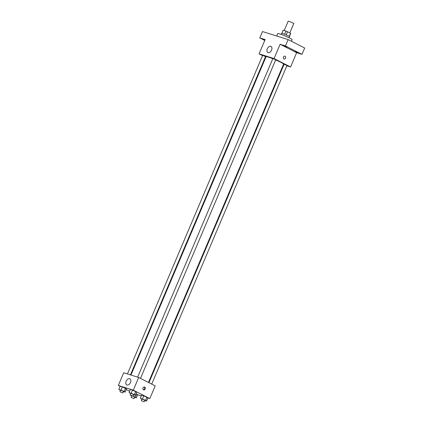 <?xml version="1.0" encoding="UTF-8"?>
<svg xmlns="http://www.w3.org/2000/svg" width="423" height="423" viewBox="0 0 423 423"><rect width="100%" height="100%" fill="white"/><g stroke="black" fill="none" stroke-linecap="round" stroke-linejoin="round"><path stroke-width="0.63" d="M289.803 32.883L293.779 23.514L291.093 22.102L288.206 21.15L284.224 30.535M281.903 33.322L283.22 30.218L285.964 31.08A4.108 0.338 -157 0 1 287.577 31.751L290.606 33.295A4.108 0.338 -157 0 1 290.733 33.459L289.432 36.531M283.22 30.218A4.108 0.338 -157 0 0 283.167 30.245L281.866 33.317M281.158 34.432L281.623 33.338A4.325 0.36 23 0 1 285.742 34.697A4.325 0.36 23 0 1 289.586 36.716L289.12 37.811M284.621 34.237L285.964 31.08M289.279 36.42L290.606 33.295M286.239 34.908L287.577 31.751M291.415 41.258L292.097 39.656A7.783 0.645 -157 0 0 285.181 36.018A7.783 0.645 -157 0 0 277.768 33.57L276.727 36.018M264.772 40.439L259.791 37.901L262.482 31.556L288.153 39.598L304.682 48.021L301.99 54.366L296.639 52.69L290.58 66.971L286.836 65.798M283.854 64.862L283.341 64.703M264.888 40.164L263.318 39.323L265.015 39.873M259.791 37.901L265.136 39.577L259.077 53.858L274.051 58.548L280.111 44.267L285.462 45.943L288.153 39.598M267.288 48.788A3.458 2.226 117 0 1 270.995 46.377A3.458 2.226 117 0 1 271.407 50.469A3.458 2.226 117 0 1 267.854 52.542A3.458 2.226 117 0 1 267.288 48.788M285.462 45.943L301.99 54.366M286.757 47.133L283.643 45.695L286.757 47.133M297.998 52.854L294.884 51.421L297.998 52.854M280.111 44.267L296.639 52.69M148.468 382.45L283.584 64.127A9.512 0.788 -157 0 0 275.664 59.913M272.787 58.723A9.512 0.788 -157 0 0 266.072 56.698L130.94 375.042M274.051 58.548L290.58 66.971M265.818 57.29L265.343 57.047M262.561 55.63L259.077 53.858M140.484 378.384L275.733 59.754L272.867 58.538L137.628 377.136M151.72 384.11L286.974 65.48L284.108 64.264L148.938 382.693M127.445 373.948L262.683 55.344L265.549 56.56L130.432 374.884M284.954 56.159A1.512 1.153 -72.6 0 1 285.091 56.211A1.512 1.153 -72.6 0 1 285.573 58.041A1.512 1.153 -72.6 0 1 284.05 59.046A1.512 1.153 -72.6 0 1 283.405 57.258A1.512 1.153 -72.6 0 1 284.959 56.159A1.512 1.153 -72.6 0 1 285.097 56.217A1.512 1.153 -72.6 0 1 285.573 58.041A1.512 1.153 -72.6 0 1 284.05 59.046M120.121 386.384L118.318 385.469L123.706 372.774L138.681 377.469L155.209 385.887L149.821 398.582L147.881 397.974M141.287 395.907L137.702 394.781M130.67 393.533L129.047 392.539L130.395 389.366L132.552 390.043L136.687 392.147L135.704 391.434L134.355 394.606L135.339 395.32L133.536 394.754M136.756 393.966L137.745 394.68L136.756 393.966L135.413 397.139L136.396 397.853L134.588 397.287M118.318 385.469L133.293 390.159L149.821 398.582M129.607 391.217L126.266 389.514M141.911 399.259L140.288 398.265L141.631 395.093L143.794 395.769L147.928 397.874L146.94 397.16L145.591 400.332L146.58 401.046L144.772 400.481M120.486 390.344L118.863 389.345L120.211 386.173L122.374 386.849L126.503 388.954L125.52 388.24L124.172 391.418L125.155 392.132L123.352 391.566M133.293 390.159L138.681 377.469M126.191 381.192A3.458 2.226 117 0 1 129.898 378.781A3.458 2.226 117 0 1 130.31 382.873A3.458 2.226 117 0 1 126.757 384.946A3.458 2.226 117 0 1 126.191 381.192M144.671 387.029A1.512 1.153 -72.6 0 1 145.147 388.859A1.512 1.153 -72.6 0 1 143.63 389.863A1.512 1.153 -72.6 0 1 142.979 388.076A1.512 1.153 -72.6 0 1 144.534 386.976A1.512 1.153 -72.6 0 1 144.671 387.029M144.248 386.934A1.512 1.153 -72.6 0 1 144.64 388.594A1.512 1.153 -72.6 0 1 143.371 389.736M118.863 389.345L124.172 391.418M122.77 392.935L123.442 391.349L120.576 390.128L119.905 391.719L122.77 392.935L119.905 391.719M125.155 392.132L126.503 388.954M120.211 386.173L125.52 388.24M121.026 390.027L122.374 386.849M129.047 392.539L134.355 394.606M132.954 396.124L133.626 394.537L130.76 393.321L130.088 394.908L132.954 396.124L130.088 394.908M135.339 395.32L136.687 392.147M130.395 389.366L135.704 391.434M131.209 393.216L132.552 390.043M132.975 396.065L135.413 397.139M131.727 396.071L130.559 395.214M134.006 398.656L131.141 397.44L134.006 398.656L134.683 397.07L132.558 396.05M132.209 395.928L131.817 395.854L131.141 397.44M136.396 397.853L137.745 394.68M140.288 398.265L145.591 400.332M144.19 401.85L144.867 400.264L142.001 399.048L141.324 400.634L144.19 401.85L141.324 400.634M146.58 401.046L147.928 397.874M141.631 395.093L146.94 397.16M142.445 398.942L143.794 395.769"/></g></svg>
